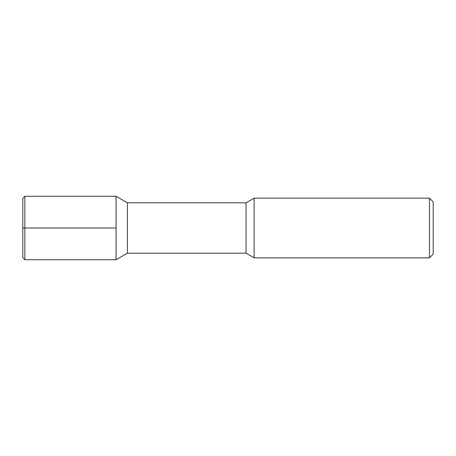 <?xml version="1.0" encoding="UTF-8"?>
<svg xmlns="http://www.w3.org/2000/svg" width="456" height="456" viewBox="0 0 456 456"><rect width="100%" height="100%" fill="white"/><g stroke="black" fill="none" stroke-linecap="round" stroke-linejoin="round"><path stroke-width="0.34" stroke-dasharray="2.28 1.71" d="M22.8 198.326L22.8 257.674M24.852 259.726L24.852 196.274M116.075 259.726L116.075 196.274M127.406 253.183L127.406 202.817M246.04 253.183L246.04 202.817M254.117 198.155L254.117 257.845M429.466 257.845L429.466 198.155M433.2 254.117L433.2 201.883"/><path stroke-width="0.68" d="M24.852 196.274L24.852 259.726L22.8 257.674L22.8 198.326L24.852 196.274L116.075 196.274L127.406 202.817L246.04 202.817L254.117 198.155L429.466 198.155L433.2 201.883L433.2 254.117L429.466 257.845L429.466 198.155M24.852 259.726L116.075 259.726L116.075 196.274M116.075 259.726L127.406 253.183L127.406 202.817M127.406 253.183L246.04 253.183L246.04 202.817M246.04 253.183L254.117 257.845L254.117 198.155M254.117 257.845L429.466 257.845M116.075 228L22.8 228"/></g></svg>
